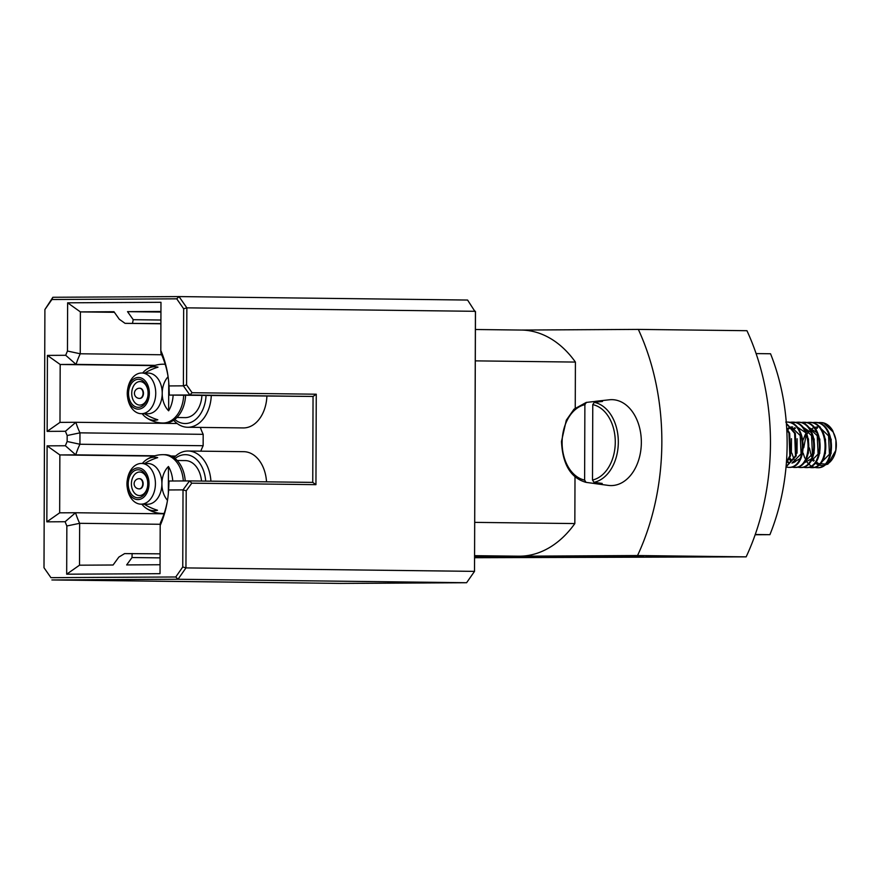 <?xml version="1.0" encoding="UTF-8"?>
<svg xmlns="http://www.w3.org/2000/svg" width="880" height="880" viewBox="0 0 880 880"><rect width="100%" height="100%" fill="white"/><g stroke="black" fill="none" stroke-linecap="round" stroke-linejoin="round"><path stroke-width="1.32" d="M755.161 534.754L769.912 534.677A180.917 126.137 -89.3 0 0 787.127 444.125A180.917 126.137 -89.3 0 0 770.539 353.76L756.107 353.584M755.26 534.501L769.912 534.677M520.817 330.055L638.33 329.406L746.944 330.704A203.533 141.9 90.7 0 1 746.152 556.853L637.538 555.544L474.617 556.446M474.617 557.722L746.152 556.853M679.063 556.589L645.92 556.27L679.063 556.589M610.83 556.721L579.414 556.633L611.083 556.798M605.506 556.809L607.805 556.314M626.153 556.743L601.216 556.512L626.153 556.743M633.996 556.842L626.626 556.82L633.996 556.842M529.903 556.908L553.179 556.963C559.911 557.04 560.45 557.106 554.807 557.15L528.22 556.952M558.789 557.084L554.807 556.985M533.214 556.512L533.841 556.996M507.529 557.535L474.749 557.205L507.529 557.535M516.252 557.491L483.472 557.161L516.252 557.491M524.953 557.205L491.106 557.117L526.999 557.26M518.232 557.15L516.879 557.106M522.005 556.798L520.949 557.216M515.262 557.04L545.567 557.282L515.262 556.985M588.621 556.831L546.656 556.809L589.061 556.93M572.121 556.996L574.134 556.512M584.089 556.93L586.025 556.446M614.944 556.435L638.22 556.49C644.952 556.578 645.491 556.633 639.848 556.677L613.261 556.479M643.83 556.611L639.848 556.512M618.266 556.05L618.882 556.523M474.738 522.368L574.838 523.567A113.08 78.837 90.7 0 1 519.541 556.193A113.08 78.837 90.7 0 1 518.584 556.193L474.617 555.665M475.409 329.505L521.29 330.055A113.08 78.837 90.7 0 1 575.41 362.076L475.299 360.866M44.902 309.54L44 567.721L50.93 577.665L175.758 576.983L182.754 566.962L183.029 489.874L168.63 489.962A79.156 55.187 90.7 0 1 167.112 502.568A79.156 55.187 90.7 0 1 160.193 525.459L160.028 573.672L66.682 574.189L66.847 525.976A79.156 55.187 90.7 0 1 65.12 521.73L46.838 521.84L47.102 445.852L65.384 445.753A79.156 55.187 90.7 0 1 67.144 441.496L67.166 435.512A79.156 55.187 90.7 0 1 65.439 431.277L47.157 431.376L47.421 355.399L65.703 355.289A79.156 55.187 90.7 0 1 67.463 351.043L67.628 302.819L160.974 302.302L160.809 350.526A79.156 55.187 90.7 0 1 167.871 375.221A79.156 55.187 90.7 0 1 168.993 385.935L183.392 385.847L183.656 308.77L176.726 298.826L51.898 299.519L44.902 309.54L52.877 297.275L179.014 296.582L467.588 300.047L475.475 312.279L474.518 571.373L475.431 311.311L186.857 307.846L186.593 384.923L192.093 392.711L316.261 394.207L315.942 484.66L191.785 483.175L186.219 490.82L185.944 567.908L474.518 571.373L466.598 582.725L178.024 579.26L51.887 579.953L340.461 583.418L466.598 582.725M50.93 577.665L44 567.721M176.726 298.826L179.014 296.582L186.857 307.846L183.656 308.77M182.754 566.962L185.944 567.908L178.024 579.26L175.758 576.983M191.785 483.175L189.541 480.909L312.752 482.394L313.049 396.451L169.312 395.087L189.838 394.977L183.392 385.847L186.593 384.923M186.219 490.82L183.029 489.874L189.541 480.909L169.015 481.019L168.63 489.962M160.193 525.459L160.38 522.863A70.103 48.873 -89.3 0 0 167.299 501.479M200.299 427.416A70.103 48.873 -89.3 0 0 203.181 434.335L79.97 432.85L79.926 444.246L203.137 445.72L203.181 434.335M203.137 445.72A70.103 48.873 -89.3 0 0 200.783 451.165M173.646 420.277A33.363 23.254 -89.3 0 0 187.66 427.262L243.276 427.933A33.363 23.254 -89.3 0 0 266.893 396.264M266.53 481.833A33.363 23.254 -89.3 0 0 243.947 451.682A33.363 23.254 -89.3 0 0 243.771 451.682A33.363 23.254 -89.3 0 0 243.584 451.682M210.914 481.162A33.363 23.254 -89.3 0 0 188.32 451.011A33.363 23.254 -89.3 0 0 188.144 451.011A33.363 23.254 -89.3 0 0 173.965 457.666M175.087 458.502A29.667 20.68 90.7 0 1 185.603 454.674A29.667 20.68 90.7 0 1 205.667 481.107M114.4 312.312L80.388 311.905L80.245 353.782L161.634 354.761M160.281 524.282L79.651 523.314L79.508 565.191L113.091 565.004L118.844 557.095L124.619 553.597L160.094 553.839M67.463 351.043L80.245 353.782A70.103 48.873 -89.3 0 0 76.054 364.397L155.144 365.343M67.144 441.496L79.926 444.246A70.103 48.873 -89.3 0 0 75.735 454.85L154.836 455.807M171.05 455.994L175.615 456.049M168.025 376.31A70.103 48.873 -89.3 0 0 160.974 353.342L160.809 350.526M177.144 423.5L75.856 422.29A70.103 48.873 -89.3 0 0 79.97 432.85L67.166 435.512M164.065 513.81L75.537 512.743A70.103 48.873 -89.3 0 0 79.651 523.314L66.847 525.976M160.897 323.598L125.048 323.345L160.897 323.774M130.416 553.663L124.619 553.597M125.048 323.345L119.295 319.253L113.971 311.718L80.388 311.905L67.628 302.819M160.061 564.74L126.654 564.927L132.022 557.535L132.121 553.509M160.083 557.865L132.022 557.535M132.484 323.257L133.232 319.693L127.534 311.652L160.941 312.048M133.232 319.693L160.908 320.023M160.941 311.465L127.534 311.652M316.261 394.207L313.049 396.451L189.838 394.977L192.093 392.711M65.384 445.753L75.735 454.85L59.862 454.938L59.664 512.831L75.537 512.743L65.12 521.73M175.318 456.324L171.655 456.28M153.945 456.071L59.862 454.938L47.102 445.852M65.703 355.289L76.054 364.397L60.181 364.485L59.983 422.378L75.856 422.29L65.439 431.277M154.264 365.618L60.181 364.485L47.421 355.399M79.508 565.191L66.682 574.189M168.993 385.935L169.312 395.087M59.983 422.378L47.157 431.376M59.664 512.831L46.838 521.84M315.942 484.66L312.752 482.394M51.898 299.519L52.877 297.275M638.33 329.406A203.533 141.9 90.7 0 1 637.538 555.544M593.978 482.328L602.217 483.439A41.382 28.853 90.7 0 1 598.279 483.846A41.382 28.853 90.7 0 1 595.474 483.67L608.322 485.397A42.966 29.953 -89.3 0 0 611.237 485.584A42.966 29.953 -89.3 0 0 641.344 442.453A42.966 29.953 -89.3 0 0 611.534 399.652A42.966 29.953 -89.3 0 0 609.356 399.784L596.464 401.203A41.382 28.853 90.7 0 1 598.565 401.082A41.382 28.853 90.7 0 1 602.503 401.445L594.253 402.369A40.381 28.149 90.7 0 1 618.321 442.211A40.381 28.149 90.7 0 1 593.978 482.328L592.504 480.029L592.768 404.624L594.253 402.369M574.838 523.567L575.003 476.817M575.245 408.067L575.41 362.076M586.366 402.402L584.881 404.668L584.617 480.073L586.025 482.361C570.768 478.038 562.595 464.398 561.484 441.441L566.313 420.178L574.068 409.134L586.256 402.424L594.616 401.489A41.382 28.853 90.7 0 1 596.464 401.203M595.474 483.67A41.382 28.853 90.7 0 1 594.33 483.483L586.091 482.372M594.616 401.489L594.616 402.325M594.341 482.372L594.33 483.483M201.916 395.483A23.749 16.555 90.7 0 1 199.705 405.669A23.749 16.555 90.7 0 1 185.119 417.626L176.946 417.527M206.041 395.527A29.667 20.68 90.7 0 1 174.779 419.452M142.153 413.71A26.763 18.656 -89.3 0 0 145.101 416.735A26.763 18.656 -89.3 0 0 145.981 417.406A29.403 29.403 0 0 0 162.888 423.005L164.791 423.027A29.403 20.493 -89.3 0 0 182.842 408.232A29.403 20.493 -89.3 0 0 185.603 395.285M144.914 373.032A21.219 7.766 -21.8 0 1 158.004 367.169A26.763 18.656 -89.3 0 0 146.553 369.402A26.763 18.656 -89.3 0 0 142.648 373.01M127.523 396.869L127.688 397.925A20.35 14.19 -89.3 0 0 141.306 413.699L147.785 413.776A20.35 14.19 -89.3 0 0 160.281 403.535A20.35 14.19 -89.3 0 0 162.217 393.349A20.35 14.19 -89.3 0 0 155.188 375.76A20.35 14.19 -89.3 0 0 148.28 373.076L141.79 372.999A20.35 14.19 -89.3 0 0 129.294 383.24A20.35 14.19 -89.3 0 0 127.809 388.443L127.611 389.488A15.829 11.033 -89.3 0 0 127.523 396.869A15.829 11.033 -89.3 0 0 136.598 408.969A15.829 11.033 -89.3 0 0 147.84 401.17A15.829 11.033 -89.3 0 0 143.869 379.577A15.829 11.033 -89.3 0 0 128.777 385.451A15.829 11.033 -89.3 0 0 127.611 389.488M141.306 413.699A20.35 14.19 -89.3 0 0 153.802 403.458A20.35 14.19 -89.3 0 0 141.79 372.999M146.751 400.279A14.025 9.779 -89.3 0 0 147.774 396.693A14.025 9.779 -89.3 0 0 147.851 390.159A14.025 9.779 -89.3 0 0 139.821 379.445A14.025 9.779 -89.3 0 0 129.866 386.353A14.025 9.779 -89.3 0 0 133.375 405.482A14.025 9.779 -89.3 0 0 146.751 400.279M147.884 390.434A11.759 8.195 -89.3 0 0 141.108 381.678A11.759 8.195 -89.3 0 0 132.847 387.486A11.759 8.195 -89.3 0 0 135.795 403.535A11.759 8.195 -89.3 0 0 147.004 399.168A11.759 8.195 -89.3 0 0 147.818 396.418M139.656 398.409A5.093 3.542 -89.3 0 0 139.865 398.42A5.093 3.542 -89.3 0 0 143.297 394.878A5.093 3.542 -89.3 0 0 139.986 388.245A5.093 3.542 -89.3 0 0 139.788 388.245M145.981 417.406A26.763 18.656 -89.3 0 0 157.817 419.804A21.219 7.447 -157.9 0 1 144.562 413.743M168.091 376.739A21.219 15.213 89.7 0 0 162.217 393.349A21.219 15.213 89.7 0 0 168.641 410.806A26.763 18.656 -89.3 0 0 173.129 395.131M168.641 410.806L168.74 382.481M187.66 427.262A33.363 23.254 -89.3 0 0 211.277 395.593M177.199 460.493L185.383 460.592A23.749 16.555 90.7 0 1 199.474 472.384A23.749 16.555 90.7 0 1 201.509 481.052M185.229 480.931A29.403 20.493 -89.3 0 0 182.633 469.293A29.403 20.493 -89.3 0 0 165.187 454.696L163.273 454.674A29.403 29.403 0 0 0 146.234 459.866A26.763 18.656 -89.3 0 0 144.947 460.834A26.763 18.656 -89.3 0 0 142.329 463.463M144.606 463.496A21.219 7.766 -21.8 0 1 157.685 457.633A26.763 18.656 -89.3 0 0 146.234 459.866M172.766 481.008A26.763 18.656 -89.3 0 0 168.454 466.51A21.219 15.213 89.7 0 0 161.909 483.802A20.35 14.19 -89.3 0 0 160.039 473.638A20.35 14.19 -89.3 0 0 147.961 463.529L141.471 463.452A20.35 14.19 -89.3 0 0 127.49 478.896L127.303 479.952A15.829 11.033 -89.3 0 0 127.215 487.333A15.829 11.033 -89.3 0 0 128.403 491.733A15.829 11.033 -89.3 0 0 143.462 497.442A15.829 11.033 -89.3 0 0 147.576 475.805A15.829 11.033 -89.3 0 0 136.521 468.094A15.829 11.033 -89.3 0 0 127.303 479.952M127.215 487.333L127.38 488.389A20.35 14.19 -89.3 0 0 128.909 494.054A20.35 14.19 -89.3 0 0 140.987 504.163L147.466 504.24A20.35 14.19 -89.3 0 0 154.748 501.468A20.35 14.19 -89.3 0 0 161.909 483.802A21.219 15.213 89.7 0 0 167.486 500.357M140.987 504.163A20.35 14.19 -89.3 0 0 153.439 494.021A20.35 14.19 -89.3 0 0 153.56 473.561A20.35 14.19 -89.3 0 0 141.471 463.452M129.492 490.82A14.025 9.779 -89.3 0 0 139.282 497.651A14.025 9.779 -89.3 0 0 147.455 487.146A14.025 9.779 -89.3 0 0 147.532 480.612A14.025 9.779 -89.3 0 0 146.476 476.707A14.025 9.779 -89.3 0 0 133.144 471.658A14.025 9.779 -89.3 0 0 129.492 490.82M147.576 480.887A11.759 8.195 -89.3 0 0 146.729 477.873A11.759 8.195 -89.3 0 0 135.542 473.627A11.759 8.195 -89.3 0 0 132.484 489.709A11.759 8.195 -89.3 0 0 140.602 495.451A11.759 8.195 -89.3 0 0 147.499 486.871M139.348 488.862A5.093 3.542 -89.3 0 0 139.546 488.873A5.093 3.542 -89.3 0 0 142.835 485.87A5.093 3.542 -89.3 0 0 142.252 480.37A5.093 3.542 -89.3 0 0 139.667 478.698A5.093 3.542 -89.3 0 0 139.469 478.709M168.355 493.405L168.454 466.51M141.845 504.174A26.763 18.656 -89.3 0 0 145.662 507.87A26.763 18.656 -89.3 0 0 157.509 510.257A21.219 7.447 -157.9 0 1 144.243 504.196M809.402 447.909L811.426 456.357M812.405 458.139L814.22 460.482M815.903 461.923L817.74 462.902M831.083 453.574L831.171 439.142M818.169 426.767L814.198 427.515M813.681 427.724L812.482 428.351M811.767 428.802L810.392 429.869M808.896 431.365L806.96 434.06M806.003 435.886L803.726 447.843M825.418 453.508L825.495 439.065M819.742 453.431L819.819 438.999M816.97 432.751L807.807 426.69M803.539 463.265L811.36 458.821M814.066 453.365L814.154 438.933M811.294 432.685L802.131 426.624M795.454 428.142L793.364 429.66M789.701 457.864L791.527 460.218M793.199 461.648L794.332 462.319M808.39 453.299L808.478 438.867M805.618 432.619L796.466 426.558M792.627 426.866L791.494 427.24M789.778 428.076L787.699 429.594M787.534 461.582L788.656 462.242M792 463.122L800.008 458.689M802.714 453.233L802.802 438.801M797.038 453.167L797.126 438.735M791.373 453.101L791.45 438.658M788.59 432.41L786.797 430.199M815.507 463.375L827.783 464.266L835.813 450.406L835.934 440.132L832.81 430.815C829.268 425.359 824.923 422.598 819.797 422.51L817.509 422.73M832.81 430.815A22.616 15.763 -89.3 0 0 822.492 422.664L819.797 422.51M803.198 453.255L804.749 458.04M805.717 460.009L806.828 461.813M807.257 462.396L807.906 463.199M808.5 463.859L810.964 465.916M811.316 466.136L813.78 467.258M814.132 467.357L816.794 467.698C836.187 468.963 835.406 420.959 814.121 422.444L811.833 422.664M817.146 467.709L817.509 467.709C836.902 468.974 836.121 420.959 814.825 422.444L814.121 422.444M808.467 467.291L811.118 467.632C830.511 468.897 829.73 420.882 808.445 422.367L806.157 422.598M811.47 467.643L811.833 467.643C831.226 468.908 830.445 420.893 809.149 422.378L808.445 422.367M805.805 422.675L803.319 423.489M791.846 453.112L793.958 459.107M794.365 459.877L795.487 461.67M802.791 467.225L805.453 467.566C824.835 468.831 824.054 420.816 802.769 422.301L800.492 422.532M805.794 467.566L806.157 467.577C825.55 468.831 824.769 420.827 803.484 422.312L802.769 422.301M797.115 467.148L799.777 467.5C819.17 468.754 818.389 420.75 797.093 422.235L794.816 422.455M800.118 467.5L800.481 467.511C819.874 468.765 819.093 420.761 797.808 422.246L797.093 422.235M794.453 422.532L791.967 423.357M791.439 467.082L794.101 467.434C813.494 468.688 812.713 420.684 791.417 422.169L789.14 422.389M794.442 467.434L794.805 467.434C814.198 468.699 813.417 420.695 792.132 422.18L791.417 422.169M786.027 467.082L788.425 467.357C807.818 468.622 807.037 420.618 785.752 422.103M786.06 466.708L795.498 455.895L794.629 433.279L786.39 423.687M786.434 462.077L789.822 455.829L788.964 433.202L786.742 429.231M820.347 422.521L817.861 422.818M791.978 422.18L789.492 422.477M788.766 467.368L789.14 467.368C808.522 468.633 807.741 420.618 786.456 422.103L786.258 422.103M786.038 466.95L796.213 455.906L795.344 433.279L786.357 423.324M786.368 463.001L790.537 455.84L789.668 433.213L786.687 428.197M815.694 463.364A20.35 14.19 -89.3 0 0 818.279 464.783M818.785 464.97A20.35 14.19 -89.3 0 0 823.229 465.432M824.164 465.267A20.35 14.19 -89.3 0 0 835.89 450.065A20.35 14.19 -89.3 0 0 836 440.572L835.934 440.132M835.956 440.264A20.35 14.19 -89.3 0 0 832.964 431.838L823.823 423.159M820.292 427.02L819.522 427.207M817.443 428.01L815.551 429.187M811.811 459.316L813.505 461.142M815.463 462.495L817.025 463.133M820.468 463.353L829.444 454.212L828.564 435.864L819.478 427.152M805.31 434.445L803.11 440.011M809.116 463.21L818.103 454.069L817.223 435.732L808.126 427.02M803.44 463.144L812.427 454.003L811.547 435.666L802.45 426.954M794.75 427.735L792.847 428.912M789.118 459.041L790.801 460.867M792.77 462.22L793.617 462.616M789.074 427.669L787.182 428.846M787.094 462.154L787.952 462.55M792.099 463.012L801.075 453.871L800.195 435.523L791.109 426.811M512.226 557.051L502.799 557.161L513.271 556.677M540.518 557.018L552.156 557.007L540.518 557.073M552.156 556.952L551.463 557.106M625.57 556.545L637.197 556.545L625.57 556.611M637.197 556.479L636.504 556.644M584.881 404.668A38.126 26.576 -89.3 0 0 562.111 442.497A38.126 26.576 -89.3 0 0 584.617 480.073M592.504 480.029A38.126 26.576 -89.3 0 0 615.274 442.2A38.126 26.576 -89.3 0 0 592.768 404.624M165.22 364.331A29.403 20.493 -89.3 0 0 163.592 364.21A29.403 29.403 0 0 0 146.553 369.402M162.888 423.005A29.403 20.493 -89.3 0 0 180.939 408.21A29.403 20.493 -89.3 0 0 183.689 395.263M139.458 398.409A5.093 5.093 0 0 1 134.563 392.183A5.093 5.093 0 0 1 139.579 388.234A5.093 3.542 90.7 0 1 140.635 388.476A5.093 3.542 90.7 0 1 142.89 394.878A5.093 3.542 90.7 0 1 139.458 398.409L139.865 398.42M183.326 480.942A29.403 20.493 -89.3 0 0 180.73 469.271A29.403 20.493 -89.3 0 0 163.273 454.674M164.175 513.48L162.569 513.469A29.403 20.493 -89.3 0 0 164.197 513.392M139.667 478.698L139.26 478.698A5.093 3.542 90.7 0 1 141.856 480.359A5.093 3.542 90.7 0 1 141.57 487.553A5.093 3.542 90.7 0 1 139.139 488.873L139.546 488.873M165.187 364.232L163.592 364.21M139.26 478.698A5.093 5.093 0 0 0 134.893 486.486A5.093 5.093 0 0 0 139.139 488.873M145.662 507.87A29.403 29.403 0 0 0 162.569 513.469M188.144 451.011L243.771 451.682M817.322 467.709L816.618 467.698M811.646 467.643L810.942 467.632M805.97 467.577L805.266 467.566M800.305 467.511L799.59 467.5M794.629 467.434L793.914 467.434M788.953 467.368L788.249 467.357"/></g></svg>
